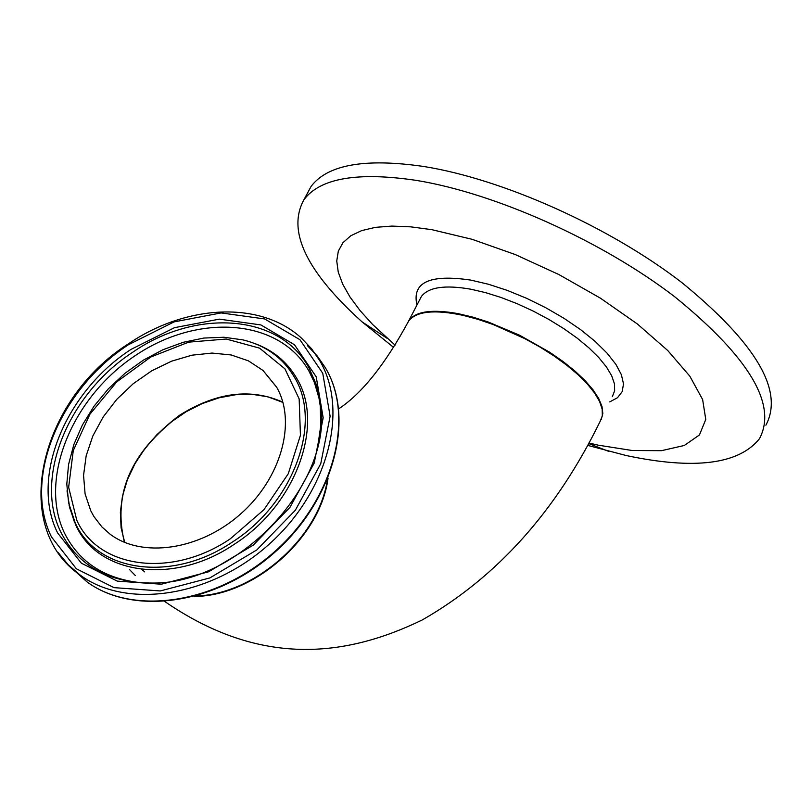 <?xml version="1.0" encoding="UTF-8"?>
<svg xmlns="http://www.w3.org/2000/svg" width="812" height="812" viewBox="0 0 812 812"><rect width="100%" height="100%" fill="white"/><g stroke="black" fill="none" stroke-linecap="round" stroke-linejoin="round"><path stroke-width="1.22" d="M194.433 596.434C254.126 596.262 320.699 537.25 328.048 478.095M338.705 408.832C361.99 393.475 385.314 364.182 408.69 320.953C416.444 311.169 434.664 309.321 463.368 315.421L478.065 319.36L493.473 324.638L524.775 338.614L539.848 346.957L553.997 355.93L566.857 365.268L578.103 374.748L587.452 384.106L594.678 393.12L599.621 401.554L602.179 409.197L602.331 415.876L600.109 421.448C556.301 511.022 497.025 577.18 422.301 619.921C345.709 657.111 260.449 667.373 164.856 601.57M141.795 569.425L144.668 571.871M276.76 387.385C296.735 422.281 281.165 478.481 240.362 514.209C199.762 550.181 142.059 558.483 110.046 534.134L101.896 526.907L93.969 516.615L90.802 510.88L85.098 493.96L83.555 475.324L86.184 455.735L92.832 436.014L103.195 416.942L116.847 399.271L133.239 383.7L151.702 370.83L171.525 361.198L191.916 355.189L212.064 353.068L231.156 354.956L248.391 360.832L263.037 370.485L276.76 387.385M129.565 569.598L135.391 575.606M124.723 542.446L121.1 527.851L120.359 512.23L122.49 496.02L127.413 479.699L134.965 463.733L144.922 448.549L157 434.572L170.855 422.199L186.11 411.755L202.33 403.544L219.078 397.809L235.876 394.703L252.258 394.348L267.757 396.774L282.952 402.447M765.889 425.204C784.169 390.805 756.114 343.232 681.715 282.474C609.02 226.487 502.699 179.005 423.499 166.45C364.933 157.985 327.469 164.653 311.087 186.425L306.601 194.778M588.883 442.997L598.221 445.169L632.284 450.518L661.496 450.68L684.333 445.473L699.447 434.948L705.77 419.428L702.624 399.524L689.814 376.159L667.748 350.52L637.41 324.008L600.413 298.166L558.859 274.537L515.214 254.532L472.056 239.307L431.893 229.684L410.801 226.852L391.851 226.081L375.377 227.36L361.634 230.618L350.794 235.754L342.999 242.646L338.32 251.121L336.747 260.997L338.249 272.101L342.735 284.2L350.063 297.111L360.081 310.59L372.566 324.435L395.079 345.12M587.594 445.352L626.123 455.512C694.351 469.986 738.788 464.403 759.433 438.784C777.551 404.741 749.303 357.402 674.701 296.745C601.804 240.839 495.35 193.205 416.17 180.365C357.625 171.687 320.222 178.122 303.972 199.661C286.798 230.72 306.195 271.472 362.142 321.938L393.647 347.424M58.231 552.667L68.279 564.847L80.347 575.211C127.048 609.599 210.744 596.911 269.188 544.172C327.957 491.788 349.211 410.446 319.796 360.741L311.595 348.795L301.688 338.35C260.865 300.481 186.263 304.277 128.306 343.902C39.575 399.991 9.49 526.876 80.347 575.211L86.935 581.839L72.024 568.441M128.57 344.653L174.103 321.887L221.097 312.924L264.641 318.943L299.922 339.69L322.75 373.276L330.129 416.241L320.74 463.774L295.345 510.23L256.836 549.917L209.872 577.931L160.258 590.943L113.974 587.634L76.379 568.786L51.501 536.976C22.533 478.806 59.794 389.252 128.57 344.653M307.484 345.699L317.37 356.143L325.571 368.08C354.976 417.723 333.854 498.862 275.298 551.074C217.058 603.641 133.574 616.207 86.935 581.839C133.584 616.227 215.962 604.26 273.999 552.982C332.331 502.009 354.885 421.976 327.297 371.175M57.601 532.926L81.383 563.203L117.253 581.118L161.365 584.214L208.613 571.79L253.314 545.096L289.985 507.317L314.193 463.094L323.186 417.815L316.223 376.839L294.512 344.775L260.906 324.932L219.382 319.136L174.519 327.662L131.047 349.373C65.356 391.952 29.861 477.517 57.601 532.926M124.49 542.355C112.563 494.599 130.965 452.284 179.696 415.399C216.591 392.358 250.979 387.963 282.88 402.204C250.837 387.852 216.388 392.216 179.543 415.267C130.813 452.111 112.452 494.467 124.459 542.345M327.398 479.689C319.004 537.544 254.623 594.607 196.098 595.978M76.764 520.198L68.644 487.23L73.273 450.579L89.949 414.191L116.745 381.884L150.819 356.996L188.638 342.156L226.243 339.03L259.576 348.155L284.9 368.8L299.161 398.915L300.43 435.273L288.29 473.711L263.981 509.662L230.334 538.782C171.697 578.773 98.14 568.441 76.764 520.198M232.425 542.02C293.548 503.186 322.648 423.164 294.472 377.326C283.114 358.031 265.971 345.557 243.052 339.903L223.95 337.244L203.832 338.056L183.299 342.278L162.918 349.739L143.267 360.203L124.906 373.368L108.341 388.846L94.04 406.193L82.428 424.93L73.851 444.529L68.573 464.444L66.797 484.094L68.624 502.902L75.232 522.908C97.075 572.298 172.377 582.965 232.425 542.02M67.031 490.834L69.832 508.221L75.739 524.988C97.755 574.805 173.666 585.594 234.201 544.324C295.822 505.186 325.125 424.503 296.695 378.29C287.052 361.736 272.923 350.094 254.329 343.374M69.304 506.049L74.542 522.39L69.05 505.034M320.841 426.594L320.456 403.534C333.854 481.841 239.702 583.655 153.265 583.057C109.052 583.067 78.256 566.116 60.88 532.185C33.617 477.892 68.391 393.942 132.833 352.175C196.149 308.337 279.419 313.858 308.804 367.562L316.335 384.604L320.456 403.534L321.014 424.077L317.868 445.483M320.75 427.498L320.304 406.304L318.984 398.103L314.457 382.625L308.824 370.83C279.003 318.446 198.209 312.945 135.33 355.565C72.045 397.444 38.387 478.968 64.473 533.058C79.525 562.939 105.854 579.585 143.44 582.996M609.751 401.899L617.526 397.697L622.185 391.648L623.514 383.903L621.393 374.697L615.861 364.314L607.031 353.098L595.186 341.436L580.702 329.713L564.076 318.365L545.887 307.799L526.775 298.38L507.439 290.452L488.57 284.291L470.818 280.11C429.751 273.999 411.796 282.312 416.942 305.058M419.631 299.882L421.418 296.441C428.594 287.133 445.037 284.718 470.777 289.194L485.515 292.614L501.126 297.496L517.193 303.718L533.261 311.108L548.902 319.451L563.65 328.535L577.129 338.096L588.944 347.871L598.799 357.584L606.442 366.973L611.7 375.794L614.44 383.802L614.643 390.816L612.329 396.672M601.225 419.469L602.829 413.531L601.996 406.497L598.718 398.53L593.034 389.831L585.066 380.605L575.008 371.094L563.102 361.543L549.653 352.215L519.568 335.214L487.971 321.897L472.645 317.076L458.191 313.655C432.471 309.007 416.069 311.24 409.004 320.344L407.248 323.734M263.037 370.485L276.567 387.05M327.561 479.283C319.481 537.514 254.552 595.074 195.672 596.089M407.259 323.694L419.459 300.207M588.598 443.525L608.513 451.289M387.314 338.431L362.142 321.938M311.087 186.425L303.972 199.661"/></g></svg>
